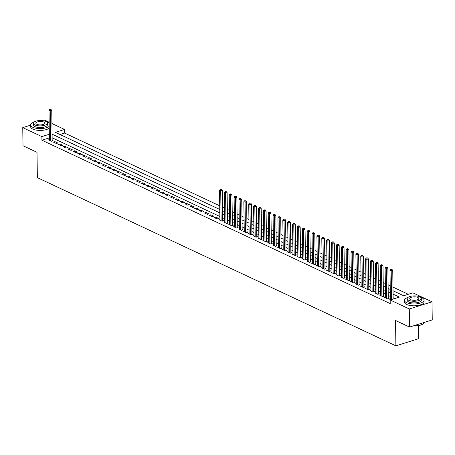 <?xml version="1.0" encoding="UTF-8"?>
<svg xmlns="http://www.w3.org/2000/svg" width="455" height="455" viewBox="0 0 455 455"><rect width="100%" height="100%" fill="white"/><g stroke="black" fill="none" stroke-linecap="round" stroke-linejoin="round"><path stroke-width="0.68" d="M418.418 325.626L418.6 338.691L395.89 345.846L37.361 177.655L37.009 152.306L23 145.737L22.75 127.633L30.616 125.153M44.198 120.876L45.46 120.478L49.163 122.213M51.933 123.515L64.582 129.447L55.373 132.348L219.759 209.465M219.708 205.819L64.633 133.07L64.582 129.447M408.289 294.283L392.972 287.099M390.202 285.797L388.104 284.813M385.334 283.516L383.229 282.527M380.46 281.23L378.361 280.24M375.591 278.943L373.487 277.959M370.717 276.657L368.618 275.673M365.848 274.371L363.744 273.387M360.974 272.09L358.876 271.1M356.106 269.804L354.001 268.814M351.232 267.517L349.133 266.533M346.363 265.231L344.259 264.247M341.489 262.945L339.39 261.961M336.62 260.664L334.516 259.674M331.746 258.377L329.647 257.394M326.878 256.091L324.773 255.107M322.003 253.805L319.905 252.821M317.135 251.524L315.031 250.534M312.261 249.238L310.162 248.248M307.392 246.951L305.288 245.967M302.518 244.665L300.419 243.681M297.65 242.379L295.545 241.395M292.775 240.098L290.677 239.108M287.907 237.811L285.803 236.822M283.033 235.525L280.934 234.541M278.164 233.239L276.06 232.255M273.296 230.952L271.191 229.968M268.422 228.672L266.317 227.682M263.553 226.385L261.449 225.401M258.679 224.099L256.575 223.115M253.81 221.812L251.706 220.829M248.936 219.532L246.832 218.542M244.068 217.245L241.963 216.256M239.194 214.959L237.089 213.975M234.325 212.673L232.221 211.689M229.451 210.386L227.352 209.402M224.582 208.106L222.478 207.116M393.023 290.745L403.67 295.739L412.878 292.838L432 301.807L409.284 308.956L390.168 299.987L399.376 297.092L393.069 294.135M409.284 308.956L409.54 327.065L432.25 319.916L432 301.807M390.396 299.544L389.554 299.811L390.168 300.101M385.527 297.257L384.68 297.524L387.603 298.895L389.139 298.412L388.286 298.014M380.653 294.976L379.811 295.238L382.735 296.609L384.265 296.125L383.417 295.727M375.784 292.69L374.937 292.957L377.86 294.328L379.396 293.845L378.543 293.441M370.91 290.404L370.069 290.671L372.992 292.042L374.528 291.558L373.674 291.16M366.042 288.117L365.194 288.385L368.118 289.755L369.653 289.272L368.8 288.874M361.168 285.831L360.326 286.098L363.249 287.469L364.785 286.986L363.932 286.587M356.299 283.55L355.452 283.812L358.375 285.183L359.911 284.699L359.058 284.301M351.425 281.264L350.583 281.531L353.507 282.902L355.042 282.418L354.189 282.015M346.556 278.978L345.709 279.245L348.632 280.616L350.168 280.132L349.315 279.734M341.682 276.691L340.84 276.958L343.764 278.329L345.299 277.846L344.446 277.448M336.814 274.411L335.966 274.672L338.89 276.043L340.425 275.559L339.572 275.161M331.94 272.124L331.098 272.386L334.021 273.756L335.557 273.279L334.704 272.875M327.071 269.838L326.224 270.105L329.147 271.476L330.683 270.992L329.829 270.589M322.197 267.551L321.355 267.819L324.278 269.189L325.814 268.706L324.961 268.308M317.328 265.265L316.481 265.532L319.404 266.903L320.94 266.42L320.087 266.021M312.454 262.984L311.612 263.246L314.536 264.617L316.071 264.133L315.218 263.735M307.586 260.698L306.738 260.96L309.662 262.336L311.197 261.852L310.344 261.449M302.712 258.412L301.87 258.679L304.793 260.05L306.329 259.566L305.476 259.162M297.843 256.125L296.996 256.392L299.919 257.763L301.455 257.28L300.601 256.882M292.969 253.839L292.127 254.106L295.05 255.477L296.586 254.993L295.733 254.595M288.1 251.558L287.253 251.82L290.176 253.19L291.712 252.707L290.859 252.309M283.226 249.272L282.384 249.539L285.308 250.91L286.843 250.426L285.99 250.023M278.358 246.985L277.51 247.253L280.434 248.623L281.969 248.14L281.116 247.742M273.483 244.699L272.642 244.966L275.565 246.337L277.101 245.854L276.248 245.455M268.615 242.413L267.773 242.68L270.691 244.051L272.226 243.567L271.373 243.169M263.741 240.132L262.899 240.394L265.822 241.764L267.358 241.281L266.505 240.883M258.872 237.846L258.031 238.113L260.948 239.484L262.484 239L261.631 238.596M253.998 235.559L253.156 235.826L256.08 237.197L257.615 236.714L256.762 236.316M249.13 233.273L248.288 233.54L251.206 234.911L252.741 234.427L251.888 234.029M244.255 230.992L243.414 231.254L246.337 232.624L247.873 232.141L247.019 231.743M239.387 228.706L238.545 228.967L241.463 230.344L242.998 229.86L242.145 229.456M234.513 226.419L233.671 226.687L236.594 228.057L238.13 227.574L237.277 227.17M229.644 224.133L228.802 224.4L231.72 225.771L233.256 225.288L232.403 224.889M224.77 221.847L223.928 222.114L226.852 223.485L228.387 223.001L227.534 222.603M219.901 219.566L219.06 219.828L221.983 221.198L223.513 220.715L222.66 220.317M214.186 217.541L217.109 218.918L218.645 218.434L215.721 217.063L214.186 217.541M209.317 215.261L212.24 216.631L213.77 216.148L210.847 214.777L209.317 215.261M204.443 212.974L207.366 214.345L208.902 213.861L205.978 212.491L204.443 212.974M199.574 210.688L202.498 212.058L204.028 211.575L201.104 210.204L199.574 210.688M194.7 208.401L197.624 209.772L199.159 209.289L196.236 207.918L194.7 208.401M189.832 206.121L192.755 207.491L194.285 207.008L191.362 205.637L189.832 206.121M184.957 203.834L187.881 205.205L189.417 204.722L186.493 203.351L184.957 203.834M180.089 201.548L183.012 202.919L184.542 202.435L181.619 201.064L180.089 201.548M175.215 199.262L178.138 200.632L179.674 200.149L176.75 198.778L175.215 199.262M170.346 196.975L173.27 198.346L174.8 197.868L171.882 196.492L170.346 196.975M165.472 194.694L168.395 196.065L169.931 195.582L167.008 194.211L165.472 194.694M160.604 192.408L163.527 193.779L165.057 193.295L162.139 191.925L160.604 192.408M155.729 190.122L158.653 191.492L160.188 191.009L157.265 189.638L155.729 190.122M150.861 187.835L153.784 189.206L155.314 188.723L152.397 187.352L150.861 187.835M145.987 185.549L148.91 186.925L150.446 186.442L147.522 185.066L145.987 185.549M141.118 183.268L144.042 184.639L145.572 184.156L142.654 182.785L141.118 183.268M136.244 180.982L139.167 182.353L140.703 181.869L137.78 180.499L136.244 180.982M131.376 178.696L134.299 180.066L135.829 179.583L132.911 178.212L131.376 178.696M126.501 176.409L129.425 177.78L130.96 177.296L128.037 175.926L126.501 176.409M121.633 174.129L124.556 175.499L126.092 175.016L123.168 173.645L121.633 174.129M116.759 171.842L119.682 173.213L121.218 172.729L118.294 171.359L116.759 171.842M111.89 169.556L114.814 170.926L116.349 170.443L113.426 169.072L111.89 169.556M107.016 167.269L109.939 168.64L111.475 168.157L108.552 166.786L107.016 167.269M102.147 164.983L105.071 166.354L106.606 165.87L103.683 164.5L102.147 164.983M97.273 162.702L100.197 164.073L101.732 163.59L98.809 162.219L97.273 162.702M92.405 160.416L95.328 161.787L96.864 161.303L93.94 159.932L92.405 160.416M87.531 158.13L90.454 159.5L91.99 159.017L89.066 157.646L87.531 158.13M82.662 155.843L85.585 157.214L87.121 156.73L84.198 155.36L82.662 155.843M77.788 153.557L80.711 154.927L82.247 154.45L79.324 153.073L77.788 153.557M72.919 151.276L75.843 152.647L77.378 152.163L74.455 150.793L72.919 151.276M68.045 148.99L70.969 150.36L72.504 149.877L69.581 148.506L68.045 148.99M63.177 146.703L66.1 148.074L67.636 147.591L64.712 146.22L63.177 146.703M58.303 144.417L61.226 145.788L62.762 145.304L59.838 143.934L58.303 144.417M53.434 142.131L56.357 143.507L57.893 143.024L54.97 141.653L53.434 142.131M62.375 135.63L65.128 136.921M67.243 137.916L69.996 139.207M72.117 140.203L74.87 141.494M76.986 142.489L79.739 143.78M81.86 144.775L84.613 146.066M86.729 147.056L89.481 148.347M91.603 149.342L94.356 150.633M96.471 151.629L99.224 152.92M101.346 153.915L104.098 155.206M106.214 156.196L108.967 157.487M111.088 158.482L113.841 159.773M115.957 160.769L118.709 162.06M120.831 163.055L123.584 164.346M125.699 165.341L128.452 166.632M130.574 167.622L133.326 168.913M135.442 169.908L138.195 171.199M140.316 172.195L143.069 173.486M145.185 174.481L147.938 175.772M150.059 176.768L152.812 178.059M154.927 179.048L157.68 180.339M159.802 181.335L162.554 182.626M164.67 183.621L167.423 184.912M169.544 185.907L172.297 187.198M174.413 188.188L177.166 189.485M179.287 190.474L182.04 191.765M184.156 192.761L186.908 194.052M189.03 195.047L191.782 196.338M193.898 197.333L196.651 198.625M198.772 199.614L201.525 200.905M203.641 201.901L206.394 203.192M208.515 204.187L211.268 205.478M213.384 206.473L216.136 207.764M218.258 208.76L219.759 209.328M223.126 211.04L224.628 211.615M228 213.327L229.502 213.901M232.869 215.613L234.37 216.188M237.743 217.899L239.245 218.468M242.612 220.186L244.113 220.755M247.486 222.467L248.987 223.041M252.354 224.753L253.856 225.327M257.229 227.039L258.73 227.614M262.097 229.326L263.599 229.894M266.971 231.606L268.473 232.181M271.84 233.893L273.341 234.467M276.714 236.179L278.215 236.754M281.582 238.465L283.084 239.04M286.457 240.752L287.958 241.321M291.325 243.033L292.827 243.607M296.199 245.319L297.701 245.893M301.068 247.605L302.569 248.18M305.936 249.892L307.443 250.46M310.81 252.178L312.312 252.747M315.679 254.459L317.186 255.033M320.553 256.745L322.055 257.32M325.422 259.031L326.929 259.606M330.296 261.318L331.797 261.887M335.164 263.604L336.672 264.173M340.039 265.885L341.54 266.459M344.907 268.171L346.409 268.746M349.781 270.458L351.283 271.032M354.65 272.744L356.151 273.313M359.524 275.025L361.025 275.599M364.392 277.311L365.894 277.886M369.267 279.598L370.768 280.172M374.135 281.884L375.637 282.453M379.009 284.17L380.511 284.739M383.878 286.451L385.379 287.025M388.752 288.737L390.253 289.312M393.62 291.024L396.373 292.315M398.495 293.31L401.247 294.601M64.633 133.07L60.014 134.526M403.193 295.517L403.841 295.682M49.385 137.871L41.923 140.22L390.219 303.61L390.168 299.987M394.786 298.537L393.12 297.758M390.35 296.455L388.251 295.471M385.482 294.169L383.377 293.185M380.608 291.888L378.509 290.899M375.739 289.602L373.635 288.612M370.865 287.315L368.766 286.332M365.996 285.029L363.892 284.045M361.122 282.743L359.023 281.759M356.254 280.462L354.149 279.472M351.385 278.176L349.281 277.186M346.511 275.889L344.407 274.905M341.642 273.603L339.538 272.619M336.768 271.317L334.664 270.333M331.9 269.036L329.795 268.046M327.026 266.749L324.921 265.76M322.157 264.463L320.053 263.479M317.283 262.177L315.178 261.193M312.414 259.896L310.31 258.906M307.54 257.61L305.441 256.62M302.672 255.323L300.567 254.339M297.798 253.037L295.699 252.053M292.929 250.75L290.825 249.767M288.055 248.47L285.956 247.48M283.186 246.183L281.082 245.194M278.312 243.897L276.213 242.913M273.444 241.611L271.339 240.627M268.569 239.324L266.471 238.34M263.701 237.044L261.597 236.054M258.827 234.757L256.728 233.768M253.958 232.471L251.854 231.487M249.084 230.185L246.985 229.201M244.216 227.898L242.111 226.914M239.341 225.617L237.243 224.628M234.473 223.331L232.368 222.347M229.599 221.045L227.5 220.061M224.73 218.758L222.626 217.774M219.856 216.478L52.132 137.791M49.407 139.583L48.56 139.85L51.483 141.221L53.019 140.737L52.166 140.333M409.54 327.065L395.537 320.496L395.89 345.846M41.923 140.22L41.871 136.602L22.75 127.633M49.333 134.248L41.871 136.602M390.305 292.832L388.2 291.848M385.43 290.552L383.326 289.562M380.562 288.265L378.458 287.276M375.688 285.979L373.583 284.995M370.819 283.692L368.715 282.709M365.945 281.406L363.846 280.422M361.077 279.125L358.972 278.136M356.202 276.839L354.104 275.855M351.334 274.553L349.23 273.569M346.46 272.266L344.361 271.282M341.591 269.986L339.487 268.996M336.717 267.699L334.618 266.71M331.849 265.413L329.744 264.429M326.974 263.126L324.876 262.143M322.106 260.84L320.001 259.856M317.232 258.559L315.133 257.57M312.363 256.273L310.259 255.283M307.489 253.987L305.39 253.003M302.62 251.7L300.516 250.716M297.746 249.414L295.648 248.43M292.878 247.133L290.773 246.144M288.004 244.847L285.905 243.857M283.135 242.56L281.031 241.577M278.261 240.274L276.162 239.29M273.392 237.988L271.288 237.004M268.518 235.707L266.42 234.717M263.65 233.421L261.545 232.437M258.776 231.134L256.677 230.15M253.907 228.848L251.803 227.864M249.033 226.567L246.934 225.578M244.164 224.281L242.06 223.291M239.29 221.994L237.191 221.011M234.422 219.708L232.317 218.724M229.548 217.422L227.449 216.438M224.679 215.141L222.575 214.151M219.805 212.855L52.08 134.174M222.529 210.762L224.633 211.746M227.398 213.048L229.502 214.032M232.272 215.334L234.376 216.318M237.14 217.615L239.245 218.605M242.014 219.901L244.119 220.891M246.883 222.188L248.987 223.172M251.757 224.474L253.856 225.458M256.626 226.761L258.73 227.745M261.5 229.041L263.599 230.031M266.368 231.328L268.473 232.317M271.243 233.614L273.341 234.598M276.111 235.9L278.215 236.884M280.985 238.181L283.084 239.171M285.854 240.468L287.958 241.457M290.728 242.754L292.827 243.738M295.596 245.04L297.701 246.024M300.471 247.327L302.569 248.311M305.339 249.607L307.443 250.597M310.213 251.894L312.312 252.883M315.082 254.18L317.186 255.164M319.956 256.466L322.055 257.45M324.825 258.753L326.929 259.737M329.699 261.034L331.797 262.023M334.567 263.32L336.672 264.31M339.441 265.606L341.54 266.59M344.31 267.893L346.414 268.877M349.184 270.179L351.283 271.163M354.053 272.46L356.157 273.449M358.927 274.746L361.025 275.73M363.795 277.032L365.9 278.016M368.669 279.319L370.768 280.303M373.538 281.599L375.642 282.589M378.412 283.886L380.511 284.875M383.281 286.172L385.385 287.156M388.155 288.459L390.253 289.443M54.987 142.859L54.97 141.653M59.855 145.145L59.838 143.934M64.729 147.431L64.712 146.22M69.598 149.718L69.581 148.506M74.472 152.004L74.455 150.793M79.341 154.285L79.324 153.073M84.215 156.571L84.198 155.36M89.083 158.858L89.066 157.646M93.957 161.144L93.94 159.932M98.826 163.43L98.809 162.219M103.7 165.711L103.683 164.5M108.569 167.997L108.552 166.786M113.443 170.284L113.426 169.072M118.311 172.57L118.294 171.359M123.186 174.851L123.168 173.645M128.054 177.137L128.037 175.926M132.928 179.424L132.911 178.212M137.797 181.71L137.78 180.499M142.671 183.996L142.654 182.785M147.539 186.277L147.522 185.066M152.414 188.563L152.397 187.352M157.282 190.85L157.265 189.638M162.156 193.136L162.139 191.925M167.025 195.423L167.008 194.211M171.893 197.703L171.882 196.492M176.768 199.99L176.75 198.778M181.636 202.276L181.619 201.064M186.51 204.562L186.493 203.351M191.379 206.849L191.362 205.637M196.253 209.129L196.236 207.918M201.121 211.416L201.104 210.204M205.996 213.702L205.978 212.491M210.864 215.988L210.847 214.777M215.738 218.269L215.721 217.063M51.375 141.169L52.177 140.913L51.751 110.349L50.215 110.832L50.63 140.817M50.295 109.575L50.909 109.382L49.811 109.348L50.295 109.575L50.215 110.832L48.998 110.264L49.413 140.248M51.751 110.349L50.909 109.382M49.811 109.348L48.998 110.264M49.174 123.083A9.794 3.737 -0.8 0 0 48.082 122.435A9.794 3.737 -0.8 0 0 46.694 121.912M34.04 122.088A9.794 3.737 -0.8 0 0 30.61 124.988A9.794 3.737 -0.8 0 0 32.737 127.269A9.794 3.737 -0.8 0 0 49.22 126.376M30.61 124.988L30.639 126.803A9.794 3.737 -0.8 0 0 32.76 129.078A9.794 3.737 -0.8 0 0 49.248 128.191M47.439 123.089L47.462 124.755A7.053 2.69 179.2 0 1 42.747 127.366A7.053 2.69 179.2 0 1 34.881 126.592A7.053 2.69 179.2 0 1 33.357 124.949L33.334 123.288A7.053 2.69 -0.8 0 0 34.859 124.926A7.053 2.69 -0.8 0 0 42.724 125.699A7.053 2.69 -0.8 0 0 47.439 123.089A7.053 2.69 -0.8 0 0 45.909 121.445A7.053 2.69 -0.8 0 0 38.044 120.677A7.053 2.69 -0.8 0 0 33.334 123.288M36.827 124.306A4.544 1.735 -0.8 0 0 41.894 124.806A4.544 1.735 -0.8 0 0 44.931 123.123A4.544 1.735 -0.8 0 0 43.942 122.065A4.544 1.735 -0.8 0 0 38.874 121.57A4.544 1.735 -0.8 0 0 35.837 123.248A4.544 1.735 -0.8 0 0 36.827 124.306M407.908 297.473A9.794 3.737 -0.8 0 0 404.484 300.374A9.794 3.737 -0.8 0 0 406.605 302.655A9.794 3.737 -0.8 0 0 417.525 303.73A9.794 3.737 -0.8 0 0 424.071 300.101A9.794 3.737 -0.8 0 0 421.95 297.826A9.794 3.737 -0.8 0 0 420.568 297.297M404.484 300.374L404.512 302.188A9.794 3.737 -0.8 0 0 406.634 304.469A9.794 3.737 -0.8 0 0 417.553 305.538A9.794 3.737 -0.8 0 0 424.1 301.915L424.071 300.101M421.307 298.474L421.33 300.141A7.053 2.69 179.2 0 1 416.621 302.751A7.053 2.69 179.2 0 1 408.755 301.978A7.053 2.69 179.2 0 1 407.225 300.34L407.202 298.673A7.053 2.69 -0.8 0 0 408.732 300.311A7.053 2.69 -0.8 0 0 416.592 301.085A7.053 2.69 -0.8 0 0 421.307 298.474A7.053 2.69 -0.8 0 0 419.777 296.836A7.053 2.69 -0.8 0 0 411.917 296.063A7.053 2.69 -0.8 0 0 407.202 298.673M410.694 299.697A4.544 1.735 -0.8 0 0 415.762 300.192A4.544 1.735 -0.8 0 0 418.799 298.508A4.544 1.735 -0.8 0 0 417.815 297.451A4.544 1.735 -0.8 0 0 412.748 296.956A4.544 1.735 -0.8 0 0 409.71 298.639A4.544 1.735 -0.8 0 0 410.694 299.697M413.43 325.837A9.794 3.737 -0.8 0 0 423.525 323.533A9.794 3.737 -0.8 0 0 424.322 322.413M423.417 323.624A9.561 3.651 179.2 0 1 423.315 323.715A9.561 3.651 179.2 0 1 413.077 325.951M221.869 221.147L222.671 220.897L222.245 190.332L220.709 190.816L221.13 220.8M220.789 189.559L221.403 189.365L220.305 189.331L220.789 189.559L220.709 190.816L219.492 190.247L219.907 220.231M222.245 190.332L221.403 189.365M220.305 189.331L219.492 190.247M226.744 223.433L227.54 223.183L227.113 192.619L225.578 193.102L225.999 223.087M225.663 191.845L226.277 191.652L225.174 191.612L225.663 191.845L225.578 193.102L224.361 192.528L224.781 222.512M227.113 192.619L226.277 191.652M225.174 191.612L224.361 192.528M231.612 225.72L232.414 225.47L231.987 194.905L230.452 195.388L230.873 225.373M230.531 194.126L231.146 193.932L230.048 193.898L230.531 194.126L230.452 195.388L229.235 194.814L229.65 224.798M231.987 194.905L231.146 193.932M230.048 193.898L229.235 194.814M236.486 228.006L237.282 227.75L236.856 197.186L235.32 197.669L235.741 227.654M235.406 196.412L236.02 196.219L234.917 196.185L235.406 196.412L235.32 197.669L234.103 197.1L234.524 227.085M236.856 197.186L236.02 196.219M234.917 196.185L234.103 197.1M241.355 230.287L242.157 230.037L241.73 199.472L240.194 199.955L240.615 229.94M240.274 198.698L240.888 198.505L239.791 198.471L240.274 198.698L240.194 199.955L238.977 199.387L239.393 229.371M241.73 199.472L240.888 198.505M239.791 198.471L238.977 199.387M246.229 232.573L247.025 232.323L246.599 201.758L245.063 202.242L245.484 232.226M245.148 200.985L245.763 200.792L244.659 200.757L245.148 200.985L245.063 202.242L243.846 201.673L244.267 231.658M246.599 201.758L245.763 200.792M244.659 200.757L243.846 201.673M251.097 234.86L251.899 234.609L251.473 204.045L249.937 204.528L250.358 234.513M250.017 203.271L250.631 203.078L249.533 203.038L250.017 203.271L249.937 204.528L248.72 203.954L249.135 233.938M251.473 204.045L250.631 203.078M249.533 203.038L248.72 203.954M255.972 237.146L256.768 236.89L256.341 206.331L254.806 206.815L255.227 236.799M254.891 205.552L255.505 205.359L254.402 205.324L254.891 205.552L254.806 206.815L253.589 206.24L254.009 236.225M256.341 206.331L255.505 205.359M254.402 205.324L253.589 206.24M260.84 239.432L261.642 239.176L261.215 208.612L259.68 209.095L260.101 239.08M259.76 207.838L260.374 207.645L259.276 207.611L259.76 207.838L259.68 209.095L258.463 208.526L258.878 238.511M261.215 208.612L260.374 207.645M259.276 207.611L258.463 208.526M265.714 241.713L266.511 241.463L266.084 210.898L264.548 211.382L264.969 241.366M264.634 210.125L265.248 209.931L264.145 209.897L264.634 210.125L264.548 211.382L263.331 210.813L263.752 240.797M266.084 210.898L265.248 209.931M264.145 209.897L263.331 210.813M270.583 243.999L271.385 243.749L270.958 213.185L269.423 213.668L269.843 243.652M269.502 212.411L270.116 212.218L269.019 212.184L269.502 212.411L269.423 213.668L268.205 213.094L268.621 243.078M270.958 213.185L270.116 212.218M269.019 212.184L268.205 213.094M275.457 246.286L276.253 246.036L275.827 215.471L274.291 215.954L274.712 245.939M274.376 214.697L274.991 214.504L273.887 214.464L274.376 214.697L274.291 215.954L273.074 215.38L273.495 245.364M275.827 215.471L274.991 214.504M273.887 214.464L273.074 215.38M280.325 248.572L281.127 248.316L280.701 217.757L279.165 218.235L279.586 248.22M279.245 216.978L279.859 216.785L278.761 216.751L279.245 216.978L279.165 218.235L277.948 217.666L278.363 247.651M280.701 217.757L279.859 216.785M278.761 216.751L277.948 217.666M285.2 250.859L285.996 250.603L285.569 220.038L284.034 220.521L284.455 250.506M284.119 219.264L284.733 219.071L283.63 219.037L284.119 219.264L284.034 220.521L282.817 219.953L283.238 249.937M285.569 220.038L284.733 219.071M283.63 219.037L282.817 219.953M290.068 253.139L290.87 252.889L290.444 222.324L288.908 222.808L289.323 252.792M288.988 221.551L289.602 221.357L288.504 221.323L288.988 221.551L288.908 222.808L287.691 222.239L288.106 252.224M290.444 222.324L289.602 221.357M288.504 221.323L287.691 222.239M294.937 255.426L295.739 255.175L295.312 224.611L293.776 225.094L294.197 255.079M293.862 223.837L294.476 223.644L293.373 223.604L293.862 223.837L293.776 225.094L292.559 224.52L292.98 254.504M295.312 224.611L294.476 223.644M293.373 223.604L292.559 224.52M299.811 257.712L300.613 257.462L300.186 226.897L298.651 227.381L299.066 257.365M298.73 226.118L299.345 225.925L298.247 225.89L298.73 226.118L298.651 227.381L297.433 226.806L297.849 256.791M300.186 226.897L299.345 225.925M298.247 225.89L297.433 226.806M304.679 259.998L305.481 259.742L305.055 229.178L303.519 229.661L303.94 259.646M303.604 228.404L304.219 228.211L303.115 228.177L303.604 228.404L303.519 229.661L302.302 229.093L302.723 259.077M305.055 229.178L304.219 228.211M303.115 228.177L302.302 229.093M309.554 262.279L310.355 262.029L309.929 231.464L308.393 231.948L308.808 261.932M308.473 230.691L309.087 230.497L307.989 230.463L308.473 230.691L308.393 231.948L307.176 231.379L307.591 261.363M309.929 231.464L309.087 230.497M307.989 230.463L307.176 231.379M314.422 264.565L315.224 264.315L314.797 233.751L313.262 234.234L313.683 264.219M313.347 232.977L313.961 232.784L312.858 232.75L313.347 232.977L313.262 234.234L312.045 233.665L312.466 263.65M314.797 233.751L313.961 232.784M312.858 232.75L312.045 233.665M319.296 266.852L320.098 266.602L319.672 236.037L318.136 236.52L318.551 266.505M318.216 235.263L318.83 235.07L317.732 235.03L318.216 235.263L318.136 236.52L316.919 235.946L317.334 265.93M319.672 236.037L318.83 235.07M317.732 235.03L316.919 235.946M324.165 269.138L324.967 268.888L324.54 238.323L323.004 238.807L323.425 268.791M323.09 237.544L323.704 237.351L322.601 237.317L323.09 237.544L323.004 238.807L321.787 238.232L322.208 268.217M324.54 238.323L323.704 237.351M322.601 237.317L321.787 238.232M329.039 271.425L329.841 271.169L329.414 240.604L327.879 241.087L328.294 271.072M327.958 239.831L328.573 239.637L327.475 239.603L327.958 239.831L327.879 241.087L326.662 240.519L327.077 270.503M329.414 240.604L328.573 239.637M327.475 239.603L326.662 240.519M333.907 273.705L334.709 273.455L334.283 242.89L332.747 243.374L333.168 273.358M332.833 242.117L333.447 241.923L332.343 241.889L332.833 242.117L332.747 243.374L331.53 242.805L331.951 272.79M334.283 242.89L333.447 241.923M332.343 241.889L331.53 242.805M338.782 275.992L339.584 275.741L339.157 245.177L337.621 245.66L338.037 275.645M337.701 244.403L338.315 244.21L337.218 244.176L337.701 244.403L337.621 245.66L336.404 245.086L336.819 275.076M339.157 245.177L338.315 244.21M337.218 244.176L336.404 245.086M343.65 278.278L344.452 278.028L344.025 247.463L342.49 247.947L342.911 277.931M342.575 246.69L343.189 246.496L342.086 246.456L342.575 246.69L342.49 247.947L341.273 247.372L341.694 277.357M344.025 247.463L343.189 246.496M342.086 246.456L341.273 247.372M348.524 280.564L349.326 280.308L348.9 249.749L347.364 250.233L347.779 280.217M347.444 248.97L348.058 248.777L346.955 248.743L347.444 248.97L347.364 250.233L346.147 249.658L346.562 279.643M348.9 249.749L348.058 248.777M346.955 248.743L346.147 249.658M353.393 282.851L354.195 282.595L353.768 252.03L352.233 252.514L352.653 282.498M352.318 251.257L352.932 251.063L351.829 251.029L352.318 251.257L352.233 252.514L351.015 251.945L351.436 281.929M353.768 252.03L352.932 251.063M351.829 251.029L351.015 251.945M358.267 285.131L359.069 284.881L358.642 254.317L357.107 254.8L357.522 284.784M357.186 253.543L357.801 253.35L356.697 253.316L357.186 253.543L357.107 254.8L355.89 254.231L356.305 284.216M358.642 254.317L357.801 253.35M356.697 253.316L355.89 254.231M363.135 287.418L363.937 287.168L363.511 256.603L361.975 257.086L362.396 287.071M362.061 255.829L362.675 255.636L361.571 255.602L362.061 255.829L361.975 257.086L360.758 256.512L361.179 286.496M363.511 256.603L362.675 255.636M361.571 255.602L360.758 256.512M368.01 289.704L368.812 289.454L368.385 258.889L366.849 259.373L367.265 289.357M366.929 258.116L367.543 257.922L366.44 257.883L366.929 258.116L366.849 259.373L365.632 258.798L366.048 288.783M368.385 258.889L367.543 257.922M366.44 257.883L365.632 258.798M372.878 291.991L373.68 291.735L373.254 261.17L371.718 261.653L372.139 291.638M371.803 260.397L372.417 260.203L371.314 260.169L371.803 260.397L371.718 261.653L370.501 261.085L370.922 291.069M373.254 261.17L372.417 260.203M371.314 260.169L370.501 261.085M377.752 294.271L378.554 294.021L378.122 263.456L376.592 263.94L377.007 293.924M376.672 262.683L377.286 262.489L376.183 262.455L376.672 262.683L376.592 263.94L375.375 263.371L375.79 293.356M378.122 263.456L377.286 262.489M376.183 262.455L375.375 263.371M382.621 296.558L383.423 296.307L382.996 265.743L381.461 266.226L381.882 296.211M381.546 264.969L382.154 264.776L381.057 264.742L381.546 264.969L381.461 266.226L380.243 265.657L380.664 295.642M382.996 265.743L382.154 264.776M381.057 264.742L380.243 265.657M387.495 298.844L388.297 298.594L387.865 268.029L386.335 268.513L386.75 298.497M386.414 267.256L387.029 267.062L385.925 267.022L386.414 267.256L386.335 268.513L385.118 267.938L385.533 297.923M387.865 268.029L387.029 267.062M385.925 267.022L385.118 267.938M393.143 299.054L392.739 270.315L391.203 270.799L391.607 299.538M391.289 269.536L391.897 269.343L390.799 269.309L391.289 269.536L391.203 270.799L389.986 270.224L390.401 299.913M392.739 270.315L391.897 269.343M390.799 269.309L389.986 270.224"/></g></svg>

